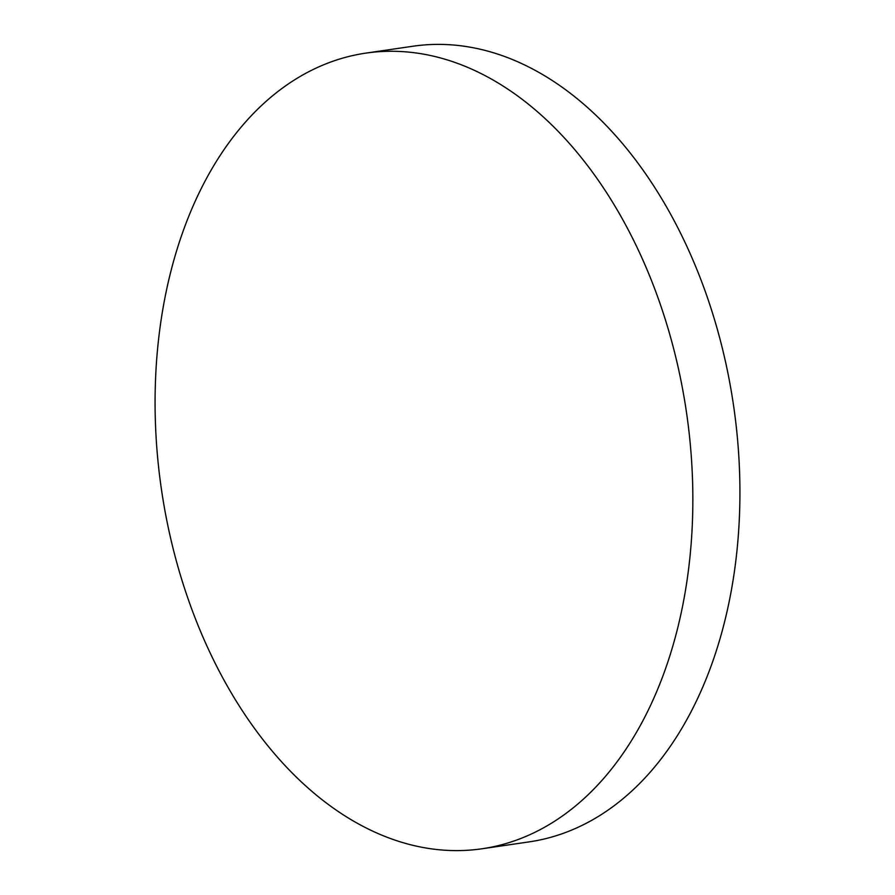 <?xml version="1.0" encoding="UTF-8"?>
<svg xmlns="http://www.w3.org/2000/svg" width="895" height="895" viewBox="0 0 895 895"><rect width="100%" height="100%" fill="white"/><g stroke="black" fill="none" stroke-linecap="round" stroke-linejoin="round"><path stroke-width="1.34" d="M215.214 663.363A402.045 265.356 -98.3 0 0 482.081 848.762A402.045 265.356 -98.3 0 0 632.72 238.517A402.045 265.356 -98.3 0 0 365.854 53.118A402.045 265.356 -98.3 0 0 215.214 663.363M482.081 848.762L529.146 841.882A402.045 265.356 -98.3 0 0 679.786 231.637A402.045 265.356 -98.3 0 0 412.919 46.238L365.854 53.118"/></g></svg>
